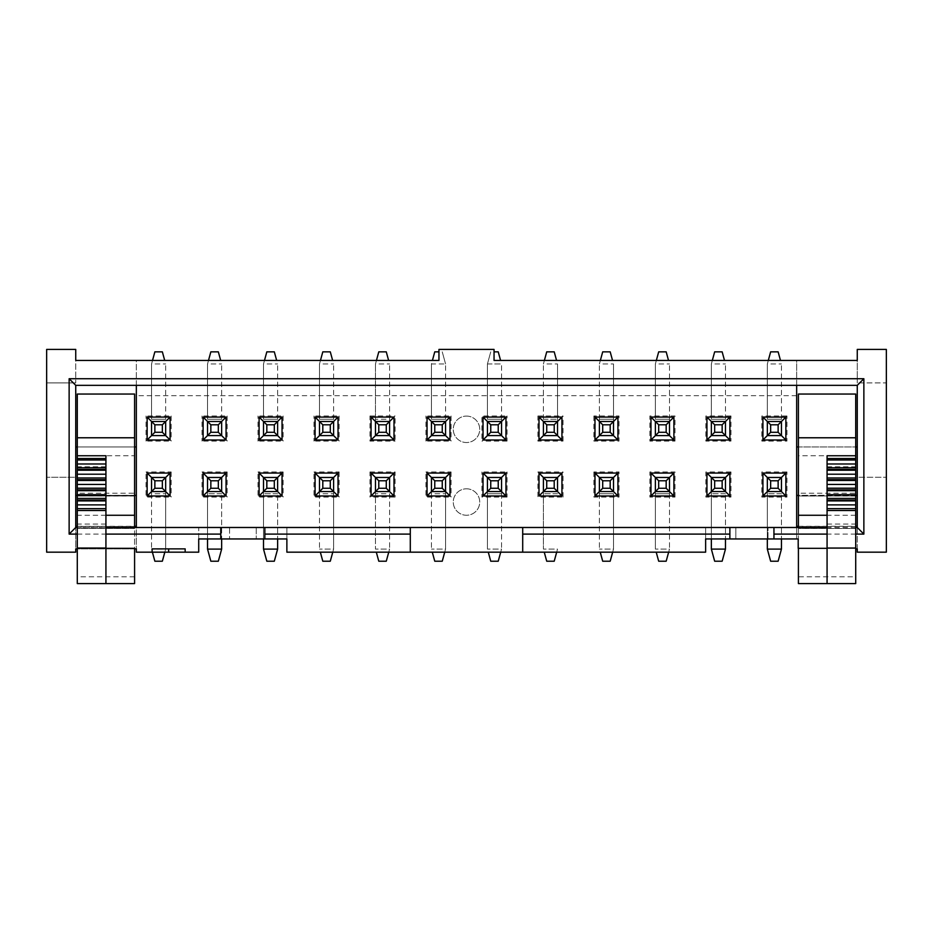 <?xml version="1.0" encoding="UTF-8"?>
<svg xmlns="http://www.w3.org/2000/svg" width="933" height="933" viewBox="0 0 933 933"><rect width="100%" height="100%" fill="white"/><g stroke="black" fill="none" stroke-linecap="round" stroke-linejoin="round"><path stroke-width="0.7" stroke-dasharray="4.67 3.5" d="M857.264 446.942L796.654 446.942L796.654 385.341L857.264 385.341L857.264 477.241L886.35 477.241L857.264 477.241L857.264 552.173L886.35 552.173L886.35 382.915L857.264 382.915L886.35 382.915L886.35 349.42L857.264 349.42L857.264 382.915L857.264 360.441L796.654 360.441L796.654 395.697L796.654 360.441L494.047 360.441L494.047 349.42L438.953 349.42L438.953 360.441L136.346 360.441L136.346 395.697L136.346 360.441L75.736 360.441L75.736 382.915L75.736 349.42L46.65 349.42L46.65 552.173L75.736 552.173L75.736 477.241L46.65 477.241L75.736 477.241L75.736 446.942L136.346 446.942L136.346 552.173L198.717 552.173L198.717 527.495L286.874 527.495L286.874 552.173L705.628 552.173L705.628 527.495L705.628 538.959L796.654 538.959L796.654 527.495L522.702 527.495L522.702 552.173M75.736 382.915L46.65 382.915L75.736 382.915M134.585 394.041L134.585 446.942L77.287 446.942L77.287 495.341L134.585 495.341L134.585 496.029L134.585 493.219L77.287 493.219L77.287 528.486L134.585 528.486L134.585 526.48L134.585 583.58L77.287 583.58L77.287 528.486M75.736 446.942L75.736 385.341L136.346 385.341L136.346 446.942M136.346 527.495L75.736 527.495L75.736 548.872L136.346 548.872L136.346 527.495L229.576 527.495L198.717 527.495L198.717 538.959L286.874 538.959L286.874 527.495L229.576 527.495L229.576 538.959L229.576 527.495L256.248 527.495L256.248 538.959L256.248 527.495L410.298 527.495L410.298 552.173M75.736 495.423L75.736 526.282L75.736 495.423M136.346 495.423L136.346 526.282L136.346 495.423M375.474 491.574L389.586 491.574L375.474 491.574L369.969 497.079L369.969 471.958L375.474 477.463L375.474 549.094L375.474 491.574L389.586 491.574L395.091 497.079L369.969 497.079M319.494 477.463L319.494 493.779L319.494 491.574L333.606 491.574L333.606 477.463L319.494 477.463L319.494 491.574L333.606 491.574L333.606 477.463L319.494 477.463L313.989 471.958L339.111 471.958L333.606 477.463L319.494 477.463L319.494 491.574L313.989 497.079L313.989 471.958M319.494 491.574L333.606 491.574L339.111 497.079L313.989 497.079M339.111 471.958L339.111 497.079M263.514 477.463L263.514 493.779L263.514 491.574L277.626 491.574L277.626 477.463L263.514 477.463L263.514 491.574L277.626 491.574L277.626 477.463L263.514 477.463L258.009 471.958L283.131 471.958L277.626 477.463L263.514 477.463L263.514 491.574L258.009 497.079L258.009 471.958M263.514 491.574L277.626 491.574L283.131 497.079L258.009 497.079M283.131 471.958L283.131 497.079M207.534 477.463L207.534 493.779L207.534 491.574L221.646 491.574L221.646 477.463L207.534 477.463L207.534 491.574L221.646 491.574L221.646 477.463L207.534 477.463L202.029 471.958L227.151 471.958L221.646 477.463L207.534 477.463L207.534 491.574L202.029 497.079L202.029 471.958M207.534 491.574L221.646 491.574L227.151 497.079L202.029 497.079M227.151 471.958L227.151 497.079M151.554 477.463L151.554 493.779L151.554 491.574L165.666 491.574L165.666 477.463L151.554 477.463L151.554 491.574L165.666 491.574L165.666 477.463L151.554 477.463L146.049 471.958L171.171 471.958L165.666 477.463L151.554 477.463L151.554 491.574L146.049 497.079L146.049 471.958M151.554 491.574L165.666 491.574L171.171 497.079L146.049 497.079M171.171 471.958L171.171 497.079M375.474 435.594L389.586 435.594L375.474 435.594L369.969 441.099L369.969 415.978L375.474 421.483L375.474 435.594L375.474 363.963L375.474 435.594L389.586 435.594L395.091 441.099L369.969 441.099M319.494 421.483L319.494 435.594L333.606 435.594L333.606 421.483L319.494 421.483L319.494 435.594L333.606 435.594L333.606 421.483L319.494 421.483L313.989 415.978L339.111 415.978L333.606 421.483L319.494 421.483L319.494 435.594L313.989 441.099L313.989 415.978M319.494 435.594L333.606 435.594L339.111 441.099L313.989 441.099M339.111 415.978L339.111 441.099M263.514 421.483L263.514 435.594L277.626 435.594L277.626 421.483L263.514 421.483L263.514 435.594L277.626 435.594L277.626 421.483L263.514 421.483L258.009 415.978L283.131 415.978L277.626 421.483L263.514 421.483L263.514 435.594L258.009 441.099L258.009 415.978M263.514 435.594L277.626 435.594L283.131 441.099L258.009 441.099M283.131 415.978L283.131 441.099M207.534 421.483L207.534 435.594L221.646 435.594L221.646 421.483L207.534 421.483L207.534 435.594L221.646 435.594L221.646 421.483L207.534 421.483L202.029 415.978L227.151 415.978L221.646 421.483L207.534 421.483L207.534 435.594L202.029 441.099L202.029 415.978M207.534 435.594L221.646 435.594L227.151 441.099L202.029 441.099M227.151 415.978L227.151 441.099M151.554 421.483L151.554 435.594L165.666 435.594L165.666 421.483L151.554 421.483L151.554 435.594L165.666 435.594L165.666 421.483L151.554 421.483L146.049 415.978L171.171 415.978L165.666 421.483L151.554 421.483L151.554 435.594L146.049 441.099L146.049 415.978M151.554 435.594L165.666 435.594L171.171 441.099L146.049 441.099M171.171 415.978L171.171 441.099M185.166 548.872L152.114 548.872M220.759 538.959L220.759 527.495M105.93 527.495L77.287 527.495M77.287 534.108L105.93 534.108M77.287 495.423L134.585 495.423M264.844 527.495L264.844 538.959M389.586 491.574L389.586 477.463L389.586 491.574L389.586 477.463L395.091 471.958L395.091 497.079M389.586 477.463L375.474 477.463M369.969 471.958L395.091 471.958M389.586 435.594L389.586 419.279L389.586 435.594L389.586 421.483L395.091 415.978L395.091 441.099M389.586 421.483L375.474 421.483M369.969 415.978L395.091 415.978M501.546 477.463L487.434 477.463L487.434 491.574L501.546 491.574L501.546 493.779L501.546 477.463L487.434 477.463L487.434 491.574L501.546 491.574L501.546 477.463L507.051 471.958L507.051 497.079L501.546 491.574L501.546 477.463L487.434 477.463L481.929 471.958L507.051 471.958M487.434 477.463L487.434 493.779L487.434 491.574L481.929 497.079L481.929 471.958M507.051 497.079L481.929 497.079M501.546 421.483L487.434 421.483L487.434 435.594L501.546 435.594L501.546 419.279L501.546 421.483L487.434 421.483L487.434 435.594L501.546 435.594L501.546 421.483L507.051 415.978L507.051 441.099L501.546 435.594L501.546 421.483L487.434 421.483L481.929 415.978L507.051 415.978M487.434 421.483L487.434 435.594L481.929 441.099L481.929 415.978M507.051 441.099L481.929 441.099M466.5 416.083A13.225 13.225 0 0 1 477.953 435.921A13.225 13.225 0 0 1 455.047 435.921A13.225 13.225 0 0 1 466.5 416.083A13.225 13.225 0 0 0 455.047 435.921A13.225 13.225 0 0 0 477.953 435.921A13.225 13.225 0 0 0 466.5 416.083A13.225 13.225 0 0 0 455.047 435.921A13.225 13.225 0 0 0 477.953 435.921A13.225 13.225 0 0 0 466.5 416.083M431.454 477.463L431.454 493.779L431.454 491.574L445.566 491.574L445.566 477.463L431.454 477.463L431.454 491.574L445.566 491.574L445.566 477.463L431.454 477.463L425.949 471.958L451.071 471.958L445.566 477.463L431.454 477.463L431.454 491.574L425.949 497.079L425.949 471.958M431.454 491.574L445.566 491.574L451.071 497.079L425.949 497.079M451.071 471.958L451.071 497.079M431.454 421.483L431.454 435.594L445.566 435.594L445.566 421.483L431.454 421.483L431.454 435.594L445.566 435.594L445.566 421.483L431.454 421.483L425.949 415.978L451.071 415.978L445.566 421.483L431.454 421.483L431.454 435.594L425.949 441.099L425.949 415.978M431.454 435.594L445.566 435.594L451.071 441.099L425.949 441.099M451.071 415.978L451.071 441.099M466.5 488.81A13.225 13.225 0 0 1 477.953 508.648A13.225 13.225 0 0 1 455.047 508.648A13.225 13.225 0 0 1 466.5 488.81A13.225 13.225 0 0 0 455.047 508.648A13.225 13.225 0 0 0 477.953 508.648A13.225 13.225 0 0 0 466.5 488.81A13.225 13.225 0 0 0 455.047 508.648A13.225 13.225 0 0 0 477.953 508.648A13.225 13.225 0 0 0 466.5 488.81M537.909 415.978L563.031 415.978L557.526 421.483L543.414 421.483L543.414 435.594L537.909 441.099L537.909 415.978L543.414 421.483L543.414 435.594L557.526 435.594L543.414 435.594L557.526 435.594L563.031 441.099L537.909 441.099M543.414 491.574L537.909 497.079L537.909 471.958L543.414 477.463L543.414 491.574L557.526 491.574L543.414 491.574L543.414 477.463L557.526 477.463L543.414 477.463L543.414 549.094L543.414 491.574L557.526 491.574L563.031 497.079L537.909 497.079M522.702 527.495L410.298 527.495M796.654 395.697L136.346 395.697M543.414 435.594L543.414 363.963L543.414 421.483L557.526 421.483L557.526 435.594L557.526 363.963L557.526 435.594M537.909 471.958L563.031 471.958L557.526 477.463L543.414 477.463M796.654 446.942L796.654 538.959L798.193 538.959L798.193 548.324M563.031 441.099L563.031 415.978M563.031 497.079L563.031 471.958M674.991 497.079L674.991 471.958L649.869 471.958L649.869 497.079L674.991 497.079L669.486 491.574L669.486 477.463L674.991 471.958M674.991 441.099L674.991 415.978L649.869 415.978L649.869 441.099L674.991 441.099L669.486 435.594L669.486 421.483L674.991 415.978M593.889 471.958L593.889 497.079L619.011 497.079L619.011 471.958L593.889 471.958L599.394 477.463L599.394 491.574L593.889 497.079M593.889 415.978L593.889 441.099L619.011 441.099L619.011 415.978L593.889 415.978L599.394 421.483L599.394 435.594L593.889 441.099M730.971 415.978L705.849 415.978L705.849 441.099L730.971 441.099L730.971 415.978L725.466 421.483L711.354 421.483L705.849 415.978M786.951 415.978L761.829 415.978L761.829 441.099L786.951 441.099L786.951 415.978L781.446 421.483L767.334 421.483L761.829 415.978M730.971 471.958L705.849 471.958L705.849 497.079L730.971 497.079L730.971 471.958L725.466 477.463L711.354 477.463L705.849 471.958M786.951 471.958L761.829 471.958L761.829 497.079L786.951 497.079L786.951 471.958L781.446 477.463L767.334 477.463L761.829 471.958M557.526 491.574L557.526 477.463M855.713 548.872L857.264 548.872L857.264 527.495L735.822 527.495L735.822 538.959L735.822 527.495L796.654 527.495M857.264 495.423L857.264 526.282L857.264 495.423M855.713 394.041L855.713 446.942L798.415 446.942L798.415 495.341L855.713 495.341L855.713 496.029L855.713 493.219L798.415 493.219L798.415 528.486L855.713 528.486L855.713 526.48L855.713 583.58L798.415 583.58M796.654 495.423L796.654 526.282L796.654 495.423M669.486 477.463L655.374 477.463L655.374 491.574L669.486 491.574L669.486 493.779L669.486 477.463L655.374 477.463L655.374 491.574L669.486 491.574L669.486 477.463L655.374 477.463L649.869 471.958M655.374 477.463L655.374 493.779L655.374 491.574L649.869 497.079M669.486 421.483L655.374 421.483L655.374 435.594L669.486 435.594L669.486 419.279L669.486 421.483L655.374 421.483L655.374 435.594L669.486 435.594L669.486 421.483L655.374 421.483L649.869 415.978M655.374 421.483L655.374 435.594L649.869 441.099M599.394 491.574L613.506 491.574L613.506 477.463L599.394 477.463L599.394 493.779L599.394 491.574L613.506 491.574L613.506 477.463L599.394 477.463L599.394 491.574L613.506 491.574L619.011 497.079M613.506 491.574L613.506 477.463L619.011 471.958M599.394 435.594L613.506 435.594L613.506 421.483L599.394 421.483L599.394 419.279L599.394 435.594L613.506 435.594L613.506 421.483L599.394 421.483L599.394 435.594L613.506 435.594L619.011 441.099M613.506 435.594L613.506 419.279L613.506 421.483L619.011 415.978M711.354 421.483L711.354 435.594L725.466 435.594L725.466 421.483L711.354 421.483L711.354 435.594L725.466 435.594L725.466 421.483L711.354 421.483L711.354 435.594L705.849 441.099M711.354 435.594L725.466 435.594L730.971 441.099M767.334 421.483L767.334 435.594L781.446 435.594L781.446 421.483L767.334 421.483L767.334 435.594L781.446 435.594L781.446 421.483L767.334 421.483L767.334 435.594L761.829 441.099M767.334 435.594L781.446 435.594L786.951 441.099M711.354 477.463L711.354 493.779L711.354 491.574L725.466 491.574L725.466 477.463L711.354 477.463L711.354 491.574L725.466 491.574L725.466 477.463L711.354 477.463L711.354 491.574L705.849 497.079M711.354 491.574L725.466 491.574L730.971 497.079M767.334 477.463L767.334 493.779L767.334 491.574L781.446 491.574L781.446 477.463L767.334 477.463L767.334 491.574L781.446 491.574L781.446 477.463L767.334 477.463L767.334 491.574L761.829 497.079M767.334 491.574L781.446 491.574L786.951 497.079M855.713 527.495L827.07 527.495M855.713 534.108L827.07 534.108M773.947 527.495L773.947 538.959M136.346 385.341L796.654 385.341M855.713 495.423L798.415 495.423M767.999 538.959L767.999 527.495L767.999 538.959M729.874 527.495L729.874 538.959M77.287 394.041L77.287 446.942M134.585 548.872L77.287 548.872M827.07 458.523L827.07 548.324L855.713 548.324L798.298 548.324L855.713 548.324L855.713 495.341M798.415 394.041L798.415 446.942M77.287 458.523L77.287 548.324L77.287 455.759L134.585 455.759L134.585 495.341M134.585 496.029L77.287 496.029L77.287 495.341M77.287 496.029L134.585 495.924L134.585 528.486M105.93 458.523L105.93 548.324L77.287 548.324L134.585 548.324L134.585 527.495M134.585 446.942L134.585 455.759M798.415 495.924L855.713 495.924L855.713 528.486M855.713 446.942L855.713 455.759L798.415 455.759M798.415 527.495L798.415 548.324L855.713 548.324L855.713 458.523M543.414 421.483L557.526 421.483M165.666 435.594L165.666 419.279L151.554 419.279L151.554 363.963L151.554 419.279L165.666 419.279L165.666 363.963L165.666 421.483M221.646 435.594L221.646 419.279L207.534 419.279L207.534 363.963L207.534 419.279L221.646 419.279L221.646 363.963L221.646 421.483M277.626 435.594L277.626 419.279L263.514 419.279L263.514 363.963L263.514 419.279L277.626 419.279L277.626 363.963L277.626 421.483M333.606 435.594L333.606 419.279L319.494 419.279L319.494 363.963L319.494 419.279L333.606 419.279L333.606 363.963L333.606 421.483M165.666 491.574L165.666 493.779L151.554 493.779L151.554 549.094L151.554 493.779L165.666 493.779L165.666 549.094L165.666 477.463M207.534 538.959L207.534 493.779L207.534 549.094L221.646 549.094L221.646 493.779L221.646 538.959M221.646 491.574L221.646 477.463M263.514 538.959L263.514 493.779L263.514 549.094L277.626 549.094L277.626 493.779L277.626 538.959M277.626 491.574L277.626 477.463M333.606 491.574L333.606 493.779L319.494 493.779L319.494 549.094L319.494 493.779L333.606 493.779L333.606 549.094L333.606 477.463M501.546 493.779L501.546 549.094L501.546 493.779L487.434 493.779L487.434 549.094L487.434 493.779L501.546 493.779M501.546 491.574L487.434 491.574M501.546 419.279L501.546 363.963L501.546 419.279L487.434 419.279L487.434 363.963L487.434 419.279L501.546 419.279M487.434 435.594L501.546 435.594M445.566 491.574L445.566 493.779L431.454 493.779L431.454 549.094L431.454 493.779L445.566 493.779L445.566 549.094L445.566 477.463M445.566 435.594L445.566 419.279L431.454 419.279L431.454 363.963L431.454 419.279L445.566 419.279L445.566 363.963L445.566 421.483M389.586 493.779L389.586 549.094L389.586 493.779L375.474 493.779L389.586 493.779M389.586 419.279L389.586 363.963L389.586 419.279L375.474 419.279L389.586 419.279M669.486 493.779L669.486 549.094L669.486 493.779L655.374 493.779L655.374 549.094L655.374 493.779L669.486 493.779M669.486 491.574L655.374 491.574M669.486 419.279L669.486 363.963L669.486 419.279L655.374 419.279L655.374 363.963L655.374 419.279L669.486 419.279M655.374 435.594L669.486 435.594M599.394 493.779L599.394 549.094L599.394 493.779L613.506 493.779L613.506 549.094L613.506 493.779L599.394 493.779M613.506 477.463L599.394 477.463M599.394 419.279L599.394 363.963L599.394 419.279L613.506 419.279L613.506 363.963L613.506 419.279L599.394 419.279M599.394 421.483L613.506 421.483M725.466 435.594L725.466 419.279L711.354 419.279L711.354 363.963L711.354 419.279L725.466 419.279L725.466 363.963L725.466 421.483M781.446 435.594L781.446 419.279L767.334 419.279L767.334 363.963L767.334 419.279L781.446 419.279L781.446 363.963L781.446 421.483M711.354 538.959L711.354 493.779L711.354 549.094L725.466 549.094L725.466 493.779L725.466 538.959M725.466 491.574L725.466 477.463M767.334 538.959L767.334 493.779L767.334 549.094L781.446 549.094L781.446 493.779L781.446 538.959M781.446 491.574L781.446 477.463M105.93 524.078L77.287 524.078M105.93 583.58L105.93 548.324M827.07 583.58L827.07 548.324M827.07 524.078L855.713 524.078M855.713 496.029L798.415 496.029L798.415 495.341M855.713 528.416L798.415 528.416L798.415 576.792L855.713 576.792M556.558 360.441L554.214 351.846L546.726 351.846L543.414 363.963L557.526 363.963L543.414 363.963L544.382 360.441M544.254 552.173L546.726 561.211L554.214 561.211L557.526 549.094L543.414 549.094L557.526 549.094L556.686 552.173M164.698 360.441L162.354 351.846L154.866 351.846L151.554 363.963L165.666 363.963L151.554 363.963L152.522 360.441M220.678 360.441L218.334 351.846L210.846 351.846L207.534 363.963L221.646 363.963L207.534 363.963L208.502 360.441M276.658 360.441L274.314 351.846L266.826 351.846L263.514 363.963L277.626 363.963L263.514 363.963L264.482 360.441M332.638 360.441L330.294 351.846L322.806 351.846L319.494 363.963L333.606 363.963L319.494 363.963L320.462 360.441M152.394 552.173L154.866 561.211L162.354 561.211L165.666 549.094L151.554 549.094L165.666 549.094L164.826 552.173M221.646 549.094L218.334 561.211L210.846 561.211L207.534 549.094M277.626 549.094L274.314 561.211L266.826 561.211L263.514 549.094M320.334 552.173L322.806 561.211L330.294 561.211L333.606 549.094L319.494 549.094L333.606 549.094L332.766 552.173M488.274 552.173L490.746 561.211L498.234 561.211L501.546 549.094L487.434 549.094L501.546 549.094L500.706 552.173M487.434 363.963L501.546 363.963L487.434 363.963L490.746 351.846L487.434 363.963M494.047 351.846L498.234 351.846L500.578 360.441M432.294 552.173L434.766 561.211L442.254 561.211L445.566 549.094L431.454 549.094L445.566 549.094L444.726 552.173M438.953 351.846L434.766 351.846L431.454 363.963L445.566 363.963L431.454 363.963L432.422 360.441M442.254 351.846L445.566 363.963L442.254 351.846M376.314 552.173L378.786 561.211L386.274 561.211L389.586 549.094L375.474 549.094L389.586 549.094L388.746 552.173M388.618 360.441L386.274 351.846L378.786 351.846L375.474 363.963L389.586 363.963L375.474 363.963L376.442 360.441M656.214 552.173L658.686 561.211L666.174 561.211L669.486 549.094L655.374 549.094L669.486 549.094L668.646 552.173M668.518 360.441L666.174 351.846L658.686 351.846L655.374 363.963L669.486 363.963L655.374 363.963L656.342 360.441M600.234 552.173L602.706 561.211L610.194 561.211L613.506 549.094L599.394 549.094L613.506 549.094L612.666 552.173M612.538 360.441L610.194 351.846L602.706 351.846L599.394 363.963L613.506 363.963L599.394 363.963L600.362 360.441M724.498 360.441L722.154 351.846L714.666 351.846L711.354 363.963L725.466 363.963L711.354 363.963L712.322 360.441M780.478 360.441L778.134 351.846L770.646 351.846L767.334 363.963L781.446 363.963L767.334 363.963L768.302 360.441M725.466 549.094L722.154 561.211L714.666 561.211L711.354 549.094M781.446 549.094L778.134 561.211L770.646 561.211L767.334 549.094M105.93 466.78L77.287 466.78M105.93 515.261L77.287 515.261M134.585 528.416L77.287 528.416M134.585 526.48L77.287 526.48M134.585 528.393L77.287 528.393M134.585 576.792L77.287 576.792M855.713 528.393L798.415 528.393M855.713 526.48L798.415 526.48M855.713 515.261L827.07 515.261M827.07 466.78L855.713 466.78M543.414 419.279L557.526 419.279L543.414 419.279M557.526 493.779L543.414 493.779L557.526 493.779M221.646 493.779L207.534 493.779L221.646 493.779M277.626 493.779L263.514 493.779L277.626 493.779M725.466 493.779L711.354 493.779L725.466 493.779M781.446 493.779L767.334 493.779L781.446 493.779M77.287 526.282L134.585 526.282M798.415 526.282L855.713 526.282M134.585 526.469L77.287 526.469M855.713 526.469L798.415 526.469"/><path stroke-width="1.4" d="M77.287 548.872L75.736 548.872L75.736 552.173L46.65 552.173L46.65 349.42L75.736 349.42L75.736 360.441L438.953 360.441L438.953 349.42L494.047 349.42L494.047 360.441L857.264 360.441L857.264 349.42L886.35 349.42L886.35 552.173L857.264 552.173L857.264 548.872L855.713 548.872M136.346 446.942L134.585 446.942M77.287 446.942L75.736 446.942M69.135 534.108L69.135 378.728L75.736 385.341L75.736 527.495L69.135 534.108L77.287 534.108M264.844 538.959L264.844 534.108L410.298 534.108L410.298 552.173L286.874 552.173L286.874 538.959L198.717 538.959L198.717 552.173L136.346 552.173L136.346 548.872L134.585 548.872M136.346 527.495L136.346 385.341M168.64 552.173L168.64 548.872M185.166 552.173L185.166 548.872L152.114 548.872L152.114 552.173M264.844 534.108L264.844 527.495L220.759 527.495L220.759 538.959M220.759 527.495L105.93 527.495M77.287 527.495L75.736 527.495M105.93 534.108L220.759 534.108M75.736 495.423L77.287 495.423M134.585 495.423L136.346 495.423M162.354 432.282L165.666 435.594L151.554 435.594L154.866 432.282L162.354 432.282L162.354 424.795L170.074 417.074L147.146 417.074L151.554 421.483L165.666 421.483L165.666 435.594L170.074 440.003L170.074 417.074M162.354 424.795L154.866 424.795L151.554 421.483L151.554 435.594L147.146 440.003L170.074 440.003M147.146 417.074L147.146 440.003M218.334 432.282L221.646 435.594L207.534 435.594L210.846 432.282L218.334 432.282L218.334 424.795L226.054 417.074L203.126 417.074L207.534 421.483L221.646 421.483L221.646 435.594L226.054 440.003L226.054 417.074M218.334 424.795L210.846 424.795L207.534 421.483L207.534 435.594L203.126 440.003L226.054 440.003M203.126 417.074L203.126 440.003M274.314 432.282L277.626 435.594L263.514 435.594L266.826 432.282L274.314 432.282L274.314 424.795L282.034 417.074L259.106 417.074L263.514 421.483L277.626 421.483L277.626 435.594L282.034 440.003L282.034 417.074M274.314 424.795L266.826 424.795L263.514 421.483L263.514 435.594L259.106 440.003L282.034 440.003M259.106 417.074L259.106 440.003M330.294 432.282L333.606 435.594L319.494 435.594L322.806 432.282L330.294 432.282L330.294 424.795L338.014 417.074L315.086 417.074L319.494 421.483L333.606 421.483L333.606 435.594L338.014 440.003L338.014 417.074M330.294 424.795L322.806 424.795L319.494 421.483L319.494 435.594L315.086 440.003L338.014 440.003M315.086 417.074L315.086 440.003M378.786 424.795L371.066 417.074L371.066 440.003L375.474 435.594L375.474 421.483L389.586 421.483L389.586 435.594L375.474 435.594L378.786 432.282L386.274 432.282L386.274 424.795L378.786 424.795L378.786 432.282M162.354 480.775L154.866 480.775L154.866 488.262L162.354 488.262L162.354 480.775L170.074 473.054L147.146 473.054L151.554 477.463L165.666 477.463L165.666 491.574L170.074 495.983L170.074 473.054M162.354 488.262L165.666 491.574L151.554 491.574L147.146 495.983L170.074 495.983M147.146 473.054L147.146 495.983M218.334 480.775L210.846 480.775L210.846 488.262L218.334 488.262L218.334 480.775L226.054 473.054L203.126 473.054L207.534 477.463L221.646 477.463L221.646 491.574L226.054 495.983L226.054 473.054M218.334 488.262L221.646 491.574L207.534 491.574L203.126 495.983L226.054 495.983M203.126 473.054L203.126 495.983M274.314 480.775L266.826 480.775L266.826 488.262L274.314 488.262L274.314 480.775L282.034 473.054L259.106 473.054L263.514 477.463L277.626 477.463L277.626 491.574L282.034 495.983L282.034 473.054M274.314 488.262L277.626 491.574L263.514 491.574L259.106 495.983L282.034 495.983M259.106 473.054L259.106 495.983M330.294 480.775L322.806 480.775L322.806 488.262L330.294 488.262L330.294 480.775L338.014 473.054L315.086 473.054L319.494 477.463L333.606 477.463L333.606 491.574L338.014 495.983L338.014 473.054M330.294 488.262L333.606 491.574L319.494 491.574L315.086 495.983L338.014 495.983M315.086 473.054L315.086 495.983M378.786 480.775L371.066 473.054L371.066 495.983L375.474 491.574L375.474 477.463L389.586 477.463L389.586 491.574L375.474 491.574L378.786 488.262L386.274 488.262L386.274 480.775L378.786 480.775L378.786 488.262M264.844 527.495L410.298 527.495L410.298 534.108M410.298 552.173L522.702 552.173L522.702 527.495L410.298 527.495M371.066 495.983L393.994 495.983L386.274 488.262M393.994 495.983L393.994 473.054L386.274 480.775M393.994 473.054L371.066 473.054M371.066 440.003L393.994 440.003L386.274 432.282M393.994 440.003L393.994 417.074L386.274 424.795M393.994 417.074L371.066 417.074M490.746 480.775L490.746 488.262L498.234 488.262L501.546 491.574L501.546 477.463L498.234 480.775L490.746 480.775L483.026 473.054L483.026 495.983L487.434 491.574L487.434 477.463L501.546 477.463L505.954 473.054L483.026 473.054M490.746 488.262L487.434 491.574L501.546 491.574L505.954 495.983L505.954 473.054M483.026 495.983L505.954 495.983M498.234 424.795L501.546 421.483L501.546 435.594L487.434 435.594L490.746 432.282L498.234 432.282L498.234 424.795L490.746 424.795L483.026 417.074L483.026 440.003L487.434 435.594L487.434 421.483L501.546 421.483L505.954 417.074L483.026 417.074M498.234 432.282L505.954 440.003L505.954 417.074M483.026 440.003L505.954 440.003M539.006 440.003L561.934 440.003L557.526 435.594L543.414 435.594L546.726 432.282L554.214 432.282L554.214 424.795L546.726 424.795L539.006 417.074L539.006 440.003L543.414 435.594L543.414 421.483L557.526 421.483L561.934 417.074L539.006 417.074M539.006 495.983L561.934 495.983L557.526 491.574L557.526 477.463L554.214 480.775L546.726 480.775L539.006 473.054L539.006 495.983L543.414 491.574L543.414 477.463L557.526 477.463L561.934 473.054L539.006 473.054M442.254 480.775L434.766 480.775L434.766 488.262L442.254 488.262L442.254 480.775L449.974 473.054L427.046 473.054L431.454 477.463L445.566 477.463L445.566 491.574L449.974 495.983L449.974 473.054M442.254 488.262L445.566 491.574L431.454 491.574L427.046 495.983L449.974 495.983M427.046 473.054L427.046 495.983M442.254 432.282L445.566 435.594L431.454 435.594L434.766 432.282L442.254 432.282L442.254 424.795L449.974 417.074L427.046 417.074L431.454 421.483L445.566 421.483L445.566 435.594L449.974 440.003L449.974 417.074M442.254 424.795L434.766 424.795L431.454 421.483L431.454 435.594L427.046 440.003L449.974 440.003M427.046 417.074L427.046 440.003M827.07 527.495L773.947 527.495L773.947 538.959L705.628 538.959L705.628 552.173L522.702 552.173M863.865 534.108L857.264 527.495L857.264 385.341L863.865 378.728L863.865 534.108L855.713 534.108M857.264 446.942L855.713 446.942M798.415 446.942L796.654 446.942M796.654 385.341L796.654 527.495M69.135 378.728L863.865 378.728M75.736 385.341L857.264 385.341M857.264 527.495L855.713 527.495M827.07 534.108L773.947 534.108M773.947 538.959L798.193 538.959L798.193 548.324M522.702 527.495L773.947 527.495M857.264 495.423L855.713 495.423M798.415 495.423L796.654 495.423M561.934 473.054L561.934 495.983M561.934 417.074L561.934 440.003M650.966 495.983L650.966 473.054L673.894 473.054L673.894 495.983L650.966 495.983L655.374 491.574L655.374 477.463L650.966 473.054M650.966 440.003L650.966 417.074L673.894 417.074L673.894 440.003L650.966 440.003L655.374 435.594L655.374 421.483L650.966 417.074M706.946 417.074L729.874 417.074L729.874 440.003L706.946 440.003L706.946 417.074L711.354 421.483L725.466 421.483L729.874 417.074M762.926 417.074L785.854 417.074L785.854 440.003L762.926 440.003L762.926 417.074L767.334 421.483L781.446 421.483L785.854 417.074M706.946 473.054L729.874 473.054L729.874 495.983L706.946 495.983L706.946 473.054L711.354 477.463L725.466 477.463L729.874 473.054M762.926 473.054L785.854 473.054L785.854 495.983L762.926 495.983L762.926 473.054L767.334 477.463L781.446 477.463L785.854 473.054M594.986 495.983L594.986 473.054L617.914 473.054L617.914 495.983L594.986 495.983L599.394 491.574L599.394 477.463L594.986 473.054M594.986 440.003L594.986 417.074L617.914 417.074L617.914 440.003L594.986 440.003L599.394 435.594L599.394 421.483L594.986 417.074M729.874 538.959L729.874 534.108L522.702 534.108M729.874 527.495L729.874 534.108M658.686 480.775L658.686 488.262L666.174 488.262L669.486 491.574L669.486 477.463L666.174 480.775L658.686 480.775L655.374 477.463L669.486 477.463L673.894 473.054M658.686 488.262L655.374 491.574L669.486 491.574L673.894 495.983M666.174 424.795L669.486 421.483L669.486 435.594L655.374 435.594L658.686 432.282L666.174 432.282L666.174 424.795L658.686 424.795L655.374 421.483L669.486 421.483L673.894 417.074M666.174 432.282L673.894 440.003M722.154 432.282L725.466 435.594L711.354 435.594L714.666 432.282L722.154 432.282L722.154 424.795L725.466 421.483L725.466 435.594L729.874 440.003M722.154 424.795L714.666 424.795L711.354 421.483L711.354 435.594L706.946 440.003M778.134 432.282L781.446 435.594L767.334 435.594L770.646 432.282L778.134 432.282L778.134 424.795L781.446 421.483L781.446 435.594L785.854 440.003M778.134 424.795L770.646 424.795L767.334 421.483L767.334 435.594L762.926 440.003M722.154 480.775L714.666 480.775L714.666 488.262L722.154 488.262L722.154 480.775L725.466 477.463L725.466 491.574L729.874 495.983M722.154 488.262L725.466 491.574L711.354 491.574L706.946 495.983M778.134 480.775L770.646 480.775L770.646 488.262L778.134 488.262L778.134 480.775L781.446 477.463L781.446 491.574L785.854 495.983M778.134 488.262L781.446 491.574L767.334 491.574L762.926 495.983M602.706 480.775L602.706 488.262L610.194 488.262L613.506 491.574L613.506 477.463L610.194 480.775L602.706 480.775L599.394 477.463L613.506 477.463L617.914 473.054M602.706 488.262L599.394 491.574L613.506 491.574L617.914 495.983M610.194 424.795L613.506 421.483L613.506 435.594L599.394 435.594L602.706 432.282L610.194 432.282L610.194 424.795L602.706 424.795L599.394 421.483L613.506 421.483L617.914 417.074M610.194 432.282L617.914 440.003M134.585 527.495L134.585 394.041L77.287 394.041L77.287 455.759L105.93 455.759L105.93 458.523L77.287 458.523L77.287 455.759M855.713 455.759L855.713 583.58L827.07 583.58L827.07 455.759L855.713 455.759L855.713 394.041L798.415 394.041L798.415 527.495M105.93 548.324L134.585 548.324L134.585 583.58L77.287 583.58L77.287 458.523M798.415 576.792L798.415 548.324L827.07 548.324M221.646 538.959L221.646 549.094L218.334 561.211L210.846 561.211L207.534 549.094L207.534 538.959M277.626 538.959L277.626 549.094L274.314 561.211L266.826 561.211L263.514 549.094L263.514 538.959M725.466 538.959L725.466 549.094L722.154 561.211L714.666 561.211L711.354 549.094L711.354 538.959M781.446 538.959L781.446 549.094L778.134 561.211L770.646 561.211L767.334 549.094L767.334 538.959M105.93 583.58L105.93 458.523M827.07 583.58L798.415 583.58L798.403 548.324M544.382 360.441L546.726 351.846L554.214 351.846L556.558 360.441M556.686 552.173L554.214 561.211L546.726 561.211L544.254 552.173M152.522 360.441L154.866 351.846L162.354 351.846L164.698 360.441M208.502 360.441L210.846 351.846L218.334 351.846L220.678 360.441M264.482 360.441L266.826 351.846L274.314 351.846L276.658 360.441M320.462 360.441L322.806 351.846L330.294 351.846L332.638 360.441M164.826 552.173L162.354 561.211L154.866 561.211L152.394 552.173M207.534 549.094L221.646 549.094M263.514 549.094L277.626 549.094M332.766 552.173L330.294 561.211L322.806 561.211L320.334 552.173M500.706 552.173L498.234 561.211L490.746 561.211L488.274 552.173M494.047 351.846L498.234 351.846L500.578 360.441M444.726 552.173L442.254 561.211L434.766 561.211L432.294 552.173M432.422 360.441L434.766 351.846L438.953 351.846M388.746 552.173L386.274 561.211L378.786 561.211L376.314 552.173M376.442 360.441L378.786 351.846L386.274 351.846L388.618 360.441M668.646 552.173L666.174 561.211L658.686 561.211L656.214 552.173M656.342 360.441L658.686 351.846L666.174 351.846L668.518 360.441M612.666 552.173L610.194 561.211L602.706 561.211L600.234 552.173M600.362 360.441L602.706 351.846L610.194 351.846L612.538 360.441M712.322 360.441L714.666 351.846L722.154 351.846L724.498 360.441M768.302 360.441L770.646 351.846L778.134 351.846L780.478 360.441M711.354 549.094L725.466 549.094M767.334 549.094L781.446 549.094M554.214 488.262L557.526 491.574L543.414 491.574L546.726 488.262L554.214 488.262L554.214 480.775M554.214 424.795L557.526 421.483L557.526 435.594L554.214 432.282M434.766 488.262L431.454 491.574L431.454 477.463L434.766 480.775M154.866 488.262L151.554 491.574L151.554 477.463L154.866 480.775M210.846 488.262L207.534 491.574L207.534 477.463L210.846 480.775M266.826 488.262L263.514 491.574L263.514 477.463L266.826 480.775M322.806 488.262L319.494 491.574L319.494 477.463L322.806 480.775M714.666 488.262L711.354 491.574L711.354 477.463L714.666 480.775M770.646 488.262L767.334 491.574L767.334 477.463L770.646 480.775M546.726 480.775L546.726 488.262M546.726 424.795L546.726 432.282M434.766 424.795L434.766 432.282M490.746 424.795L490.746 432.282M498.234 488.262L498.234 480.775M154.866 424.795L154.866 432.282M210.846 424.795L210.846 432.282M266.826 424.795L266.826 432.282M322.806 424.795L322.806 432.282M666.174 488.262L666.174 480.775M658.686 424.795L658.686 432.282M714.666 424.795L714.666 432.282M770.646 424.795L770.646 432.282M610.194 488.262L610.194 480.775M602.706 424.795L602.706 432.282M77.287 467.748L105.93 467.748M105.93 463.993L77.287 463.993M105.93 460.004L77.287 460.004M134.585 515.261L105.93 515.261M134.585 437.775L77.287 437.775M105.93 548.044L77.287 548.044M105.93 510.503L77.287 510.503M105.93 508.648L77.287 508.648M105.93 504.893L77.287 504.893M105.93 500.904L77.287 500.904M105.93 500.088L77.287 500.088M105.93 498.42L77.287 498.42M105.93 494.665L77.287 494.665M105.93 490.688L77.287 490.688M105.93 489.86L77.287 489.86M105.93 488.204L77.287 488.204M105.93 484.437L77.287 484.437M105.93 480.46L77.287 480.46M105.93 479.632L77.287 479.632M105.93 477.976L77.287 477.976M105.93 474.209L77.287 474.209M105.93 470.232L77.287 470.232M105.93 469.404L77.287 469.404M855.713 469.404L827.07 469.404M827.07 470.232L855.713 470.232M827.07 474.209L855.713 474.209M827.07 477.976L855.713 477.976M827.07 479.632L855.713 479.632M827.07 480.46L855.713 480.46M827.07 484.437L855.713 484.437M827.07 488.204L855.713 488.204M827.07 489.86L855.713 489.86M827.07 490.688L855.713 490.688M827.07 494.665L855.713 494.665M827.07 498.42L855.713 498.42M827.07 500.088L855.713 500.088M827.07 500.904L855.713 500.904M827.07 504.893L855.713 504.893M827.07 508.648L855.713 508.648M827.07 510.503L855.713 510.503M855.713 548.044L827.07 548.044M855.713 437.775L798.415 437.775M827.07 515.261L798.415 515.261M827.07 458.523L855.713 458.523M827.07 460.004L855.713 460.004M827.07 463.993L855.713 463.993M827.07 467.748L855.713 467.748M75.736 526.282L77.287 526.282M134.585 526.282L136.346 526.282M796.654 526.282L798.415 526.282M855.713 526.282L857.264 526.282"/></g></svg>
